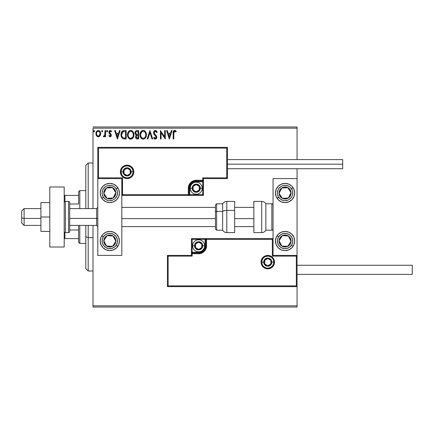 <?xml version="1.0" encoding="UTF-8"?>
<svg xmlns="http://www.w3.org/2000/svg" width="434" height="434" viewBox="0 0 434 434"><rect width="100%" height="100%" fill="white"/><g stroke="black" fill="none" stroke-linecap="round" stroke-linejoin="round"><path stroke-width="0.65" d="M93.001 128.171L297.062 128.171L297.062 159.62L297.062 128.171L93.001 128.171L93.001 208.597L93.001 128.171M297.062 168.745L297.062 178.586L273.057 178.586L273.057 255.414L297.062 255.414L297.062 168.745M297.062 286.619L297.062 305.829L93.001 305.829L93.001 225.403L93.001 307.028L297.062 307.028L93.001 307.028L93.001 305.829L297.062 305.829L297.062 307.028L297.062 178.586L273.057 178.586L273.057 255.414L297.062 255.414L296.346 256.131L272.335 256.131L272.335 239.329L206.557 239.329L206.557 245.807L205.955 248.839L204.235 251.411L201.664 253.131L198.636 253.733L192.153 253.733L192.153 256.131L168.142 256.131L168.142 285.903L296.346 285.903L296.346 256.131L296.346 285.903L168.142 285.903L168.142 256.131L167.426 255.414L167.426 286.619L297.062 286.619L296.346 285.903L297.062 286.619L297.062 255.414L296.346 256.131L272.335 256.131L272.612 255.854L272.335 256.131L272.335 239.329L272.612 239.053L272.335 239.329L205.835 239.329L205.835 245.807A7.204 7.204 0 0 1 198.636 253.011L192.153 253.011L191.432 253.733L191.432 255.414L167.426 255.414L167.426 286.619L168.142 285.903L167.426 286.619L297.062 286.619M100.173 135.56L100.65 133.629C100.666 131.882 99.874 130.829 98.279 130.466C96.684 130.829 95.892 131.887 95.909 133.629L96.538 135.809L98.279 136.824L100.021 135.804L100.617 133.081L100.075 131.54L99.321 130.759L98.279 130.466L97.238 130.759L96.229 132.028L95.947 134.204L96.386 135.565L97.281 136.547L98.54 136.808L99.863 136.016M104.957 130.574L105.608 130.574L104.957 130.574L104.757 135.164L103.346 136.612L104.22 136.726L104.957 135.809L104.957 136.715L105.608 136.715L105.608 130.574L105.608 136.715L105.608 130.574L104.957 130.574L104.86 134.746L103.346 136.612L103.835 136.824L104.957 135.809L104.957 136.715L105.608 136.715L104.957 136.715M110.084 136.824L111.023 136.287L111.305 134.969L110.952 134.019L109.639 132.793L109.531 131.86L110.274 131.22L111.158 131.865L111.533 131.296L110.046 130.477L109.173 131.063L108.847 132.484L109.211 133.439L110.513 134.686L110.632 135.522L110.046 136.07L109.216 135.419L108.836 135.951L110.084 136.824L111.316 135.213L111.109 134.263L109.482 132.207L110.274 131.22L111.158 131.865L111.533 131.296L110.203 130.466L108.836 132.24L109.048 133.189L110.67 135.24L110.046 136.07L109.216 135.419L108.836 135.951L110.361 136.786M124.227 130.574L122.616 130.922L121.542 132.158L121.048 133.932L121.195 136.287L121.997 137.958L122.909 138.674L126.18 138.978L126.18 130.574L124.227 130.574C121.987 130.878 120.912 132.245 121.01 134.67C120.912 136.39 121.547 137.724 122.909 138.674L126.18 138.978L126.18 130.574L126.18 138.978L124.905 138.978M136.998 130.574L138.679 130.574L136.357 130.677L135.283 131.697L135.164 133.873L136.341 135.104L135.739 135.902L135.582 137.301L136.325 138.696L138.679 138.978L138.679 130.574L138.679 138.978L138.679 130.574L136.998 130.574C135.685 130.775 135.023 131.573 135.017 132.956L136.341 135.104L135.554 136.894C135.565 138.218 136.211 138.913 137.491 138.978L137.285 138.972M147.891 138.978L147.186 138.978L149.882 130.574L147.186 138.978L147.891 138.978L149.936 132.603L151.976 138.978L152.681 138.978L149.99 130.574L152.681 138.978L149.99 130.574L147.186 138.978L147.891 138.978L149.936 132.603L151.976 138.978L152.681 138.978L151.976 138.978M164.638 130.574L164.638 136.824L160.439 130.574L160.439 138.978L161.085 138.978L161.085 132.712L165.283 138.978L165.283 130.574L164.638 130.574L165.283 130.574L164.638 130.574L164.638 136.824L160.439 130.574L160.439 138.978L161.085 138.978L161.085 132.712L165.283 138.978L165.283 130.574L165.148 138.978M173.795 133.384L174.132 131.502L174.913 131.252L175.944 131.974L176.275 131.328L174.804 130.363L173.421 131.177L173.15 138.978L173.795 138.978L173.795 133.384L174.69 131.22L175.944 131.974L176.275 131.328L174.685 130.357C173.405 130.797 172.889 131.779 173.15 133.303L173.15 138.978L173.795 138.978L173.828 132.413M171.37 130.574L172.07 130.574L169.379 138.978L172.07 130.574L171.37 130.574L170.508 133.265L168.148 133.265L167.28 130.574L166.58 130.574L169.271 138.978L172.07 130.574L171.37 130.574L170.508 133.265L168.148 133.265L167.28 130.574L166.58 130.574L169.271 138.978L166.58 130.574L167.28 130.574M155.318 130.357L153.994 131.128L153.544 132.63L153.962 134.128L156.104 136.97L155.47 138.31L154.726 138.099L154.157 137.252L153.652 137.768L154.276 138.717L155.274 139.189L156.414 138.533L156.755 136.9L156.311 135.744L154.401 133.471L154.287 132.066L155.367 131.22L156.679 132.62L157.206 132.196L156.283 130.721L155.318 130.357C154.146 130.612 153.555 131.372 153.544 132.63L156.131 137.263L155.28 138.332L154.157 137.252L153.652 137.768L155.274 139.189L156.777 137.231L156.446 135.951L154.401 133.471L154.189 132.641L155.367 131.22L156.679 132.62L157.206 132.196L155.318 130.357M146.432 134.735L145.65 131.865L144.62 130.78L143.193 130.357L141.766 130.791L140.741 131.893L139.97 134.779L140.746 137.681L141.799 138.777L143.242 139.189L144.468 138.858L145.471 137.947L146.432 134.741C146.464 132.348 145.385 130.884 143.193 130.357C141.001 130.905 139.927 132.381 139.97 134.779C139.927 137.204 141.017 138.674 143.242 139.189C145.417 138.62 146.48 137.133 146.432 134.735M133.938 134.735L133.509 132.533L132.695 131.269L131.442 130.466L129.95 130.466L128.697 131.29L127.65 133.276L127.65 136.287L129.299 138.777L131.491 139.075L133.184 137.632L133.938 134.735C133.97 132.348 132.885 130.884 130.694 130.357C128.507 130.905 127.433 132.381 127.477 134.779C127.433 137.204 128.524 138.674 130.748 139.189C132.923 138.62 133.987 137.133 133.938 134.735M119.448 130.574L120.147 130.574L117.457 138.978L120.147 130.574L119.448 130.574L118.58 133.265L116.22 133.265L115.357 130.574L114.657 130.574L117.348 138.978L120.147 130.574L119.448 130.574L118.58 133.265L116.22 133.265L115.357 130.574L114.657 130.574L117.348 138.978L114.657 130.574L115.357 130.574M106.574 131.166L107.117 130.466L107.654 131.166L107.344 130.531L106.786 130.607L106.585 131.29L106.992 131.849L107.518 131.627L107.654 131.166L107.117 131.865L107.654 131.166L107.117 130.466L106.574 131.166L107.117 131.865L106.574 131.166L107.193 130.471M102.391 130.531L102.695 131.166L102.24 130.471L101.654 130.922L102.039 131.849L102.69 131.29L102.158 131.865L102.695 131.166L102.158 130.466L101.621 131.166L102.158 131.865L101.621 131.166L102.24 130.471M93.538 131.166L94.08 130.466L93.538 131.166L94.08 130.466L94.617 131.166L93.961 130.482L93.57 131.41L93.956 131.849L94.482 131.627L94.617 131.166L94.08 131.865L94.617 131.166L94.08 131.865L93.543 131.166M297.062 126.972L93.001 126.972L297.062 126.972L297.062 128.171L297.062 126.972M173.795 138.978L173.15 138.978M173.15 133.021L173.15 133.303M173.188 132.18L173.231 131.8L173.188 132.18M173.562 130.938L173.817 130.661M174.018 130.52L174.392 130.384M175.157 130.439L175.683 130.737M176.275 131.328L175.944 131.974L174.533 131.242M175.45 131.562L174.69 131.22M173.974 131.746L173.833 132.343M173.801 133.059L173.806 132.739M169.325 136.949L168.419 134.128L170.231 134.128L169.325 136.949L168.419 134.128L170.231 134.128L169.325 136.949M161.085 138.978L160.439 138.978L160.585 130.574M157.206 132.196L156.679 132.62L156.468 132.158M155.616 131.258L155.112 131.252M154.211 132.354L154.206 132.858M154.314 133.276L154.509 133.656M155.177 134.497L155.697 135.039M156.755 137.578L156.69 137.909M156.685 137.92L156.419 138.533M154.992 139.162L154.721 139.059M153.652 137.768L154.254 137.432M154.471 137.784L154.824 138.18M154.889 138.224L155.28 138.332M155.92 137.985L156.066 137.697M155.898 136.417L155.692 136.124M155.643 136.07L155.063 135.468M154.938 135.343L154.178 134.459M153.782 133.775L153.658 133.412L153.782 133.775M153.647 133.39L153.576 133.064M153.652 131.844L154.352 130.726M153.826 131.41L154.249 130.818M146.394 135.479L146.334 135.869M146.253 136.243L146.16 136.564M146.057 136.856L145.895 137.242M145.884 137.258L145.683 137.627M145.466 137.952L145.233 138.234M144.262 138.967L143.985 139.075M142.862 139.168L142.493 139.092M141.207 138.278L140.442 137.128M140.323 136.84L140.149 136.292M140.459 132.408L140.73 131.903M140.296 132.799L141.191 131.296M142.168 130.569L142.439 130.471M142.455 130.466L142.802 130.384M143.567 130.384L143.936 130.466M144.701 130.835L145.184 131.263M145.2 131.28L145.645 131.86M145.96 132.424L146.16 132.929M146.345 133.656L146.388 133.976M145.65 131.865L145.189 131.269M145.558 136.26L145.699 135.712M143.567 138.294L143.215 138.332C141.451 137.887 140.583 136.705 140.616 134.779L140.649 135.386L140.616 134.779C140.573 132.842 141.441 131.654 143.215 131.22C144.961 131.654 145.819 132.831 145.786 134.741L145.753 134.139L145.786 134.741C145.824 136.667 144.967 137.866 143.215 138.332L143.366 138.327M141.039 136.748L141.338 137.258M141.061 136.797L140.649 135.386M141.489 137.448L141.826 137.784L141.489 137.448M142.911 138.305L142.216 138.061M142.33 131.421L142.612 131.312M140.649 134.171L141.853 131.724M141.397 132.191L141.001 132.869M145.417 132.896L145.753 134.139M144.815 131.969L145.173 132.441M144.354 131.567L144.804 131.963M143.513 131.242L143.811 131.307M145.781 135.045L145.753 135.348M137.084 138.956L136.52 138.809M136.314 138.69L135.809 138.072M135.663 137.697L135.582 137.296L135.663 137.697M136.043 134.958L135.142 133.813M135.045 132.516L135.186 131.925M135.793 133.645L135.663 132.956C135.723 131.925 136.265 131.421 137.29 131.437L138.034 131.437L138.034 134.562L136.677 134.459L137.703 134.562L136.677 134.459L135.668 132.777L135.696 133.325M136.482 137.79L136.319 136.205L136.819 135.582L137.703 135.419L137.198 135.457M136.26 136.39L136.2 136.878C136.233 135.902 136.732 135.413 137.703 135.419L138.034 135.419L138.034 138.115L137.361 138.115L136.2 136.878L136.46 137.762M136.45 134.366L135.804 133.667M135.696 132.592L136.314 131.621M135.804 132.245L135.712 132.522M136.319 136.205L136.585 135.766M137.703 135.419L138.034 135.419L138.034 138.115L137.361 138.115M133.894 135.495L133.835 135.875M132.739 138.234L133.661 136.564M131.985 138.847L131.491 139.075M130.368 139.168L129.999 139.092M129.994 139.092L129.511 138.896M128.714 138.278L127.894 137.003M127.829 136.84L127.656 136.298M127.477 134.779L127.487 134.399M127.959 132.408L128.236 131.903M127.65 133.276L128.692 131.296M129.668 130.569L130.303 130.384M130.884 130.368L131.437 130.46M132.207 130.835L132.706 131.28M133.515 132.533L133.661 132.929M133.846 133.656L133.894 133.976M133.927 134.361L133.894 133.987M131.589 131.41L132.674 132.441L133.26 134.139M133.059 136.26L133.292 134.741C133.33 136.667 132.473 137.866 130.715 138.332L130.417 138.305L130.715 138.332C128.952 137.887 128.09 136.705 128.122 134.779C128.079 132.842 128.947 131.654 130.715 131.22C132.462 131.654 133.319 132.831 133.292 134.741L133.2 135.712M132.489 137.356L130.867 138.327M128.54 136.748L128.844 137.258M128.122 134.779L128.155 135.386L128.122 134.779M128.258 135.967L128.155 135.386M128.567 136.797L128.263 135.983M128.996 137.448L129.332 137.784L128.996 137.448M130.417 138.305L129.723 138.061M129.831 131.421L130.119 131.312M128.155 134.171L129.354 131.724M128.903 132.191L128.502 132.869M132.923 132.896L132.674 132.441M132.31 131.963L131.6 131.421M131.019 131.242L131.312 131.307M131.475 138.169L132.348 137.524M123.885 138.923L123.424 138.847M121.189 136.271L121.102 135.847M121.021 134.285L121.048 133.938M121.542 132.158L121.39 132.495M123.077 130.726L123.468 130.634M123.489 130.629L123.858 130.585M121.265 132.842L121.167 133.2M122.204 136.949L123.251 137.876C122.106 137.155 121.574 136.086 121.656 134.67L123.11 131.648L122.73 131.876L125.534 131.437L125.534 138.115L123.251 137.876L121.992 136.526M122.16 132.522L122.73 131.876M122.274 132.354L122.496 132.082M124.639 138.104L124.167 138.072M121.721 133.786L121.791 133.439M117.402 136.949L116.496 134.128L118.303 134.128L117.402 136.949L116.496 134.128L118.303 134.128L117.402 136.949M108.836 135.951L109.216 135.419L110.046 136.07L110.67 135.24L110.382 134.502M110.632 135.522L110.513 134.686L109.867 134.052L110.67 135.24L110.513 134.686M109.048 133.189L108.847 132.484M109.021 131.328L109.39 130.797M110.827 130.623L111.261 130.943M111.533 131.296L111.158 131.865L110.99 131.632M109.531 131.86L110.133 133.281M111.169 136.01L110.627 136.672M103.835 136.824L103.346 136.612L103.835 136.824L103.346 136.612L103.65 135.956L103.943 136.07L103.65 135.956M104.589 135.565L104.757 135.164M104.919 134.22L104.947 133.623M104.957 133.059L104.957 132.636M104.957 133.167L104.947 133.694M99.695 136.211L99.288 136.536M96.261 135.316L96.071 134.811M96.256 135.31L95.947 134.214M96.044 132.544L96.131 132.272M96.25 131.985L96.484 131.551M99.202 130.688L100.276 131.903M100.297 131.947L100.075 131.54M100.65 133.629L100.612 134.22M100.504 134.762L100.303 135.31M98.279 131.22L97.872 131.28L98.279 131.22C99.457 131.524 100.032 132.321 100.004 133.623C100.032 134.925 99.457 135.739 98.279 136.07L98.279 136.07C97.102 135.739 96.532 134.925 96.554 133.623L96.652 132.809L96.554 133.623C96.527 132.321 97.102 131.518 98.279 131.22L99.489 131.882M99.603 132.055L99.983 133.211M99.983 134.035L99.598 135.202L98.686 136.005M98.073 136.054L97.211 135.533L96.652 134.448M97.715 131.345L96.961 132.055L97.878 131.28M98.616 136.026L99.961 134.187M94.021 131.86L93.673 131.632M94.617 131.166L94.308 130.531M145.455 136.531L145.184 137.073M137.29 131.437L138.034 131.437L138.034 134.562L137.703 134.562M132.961 136.531L132.685 137.073M124.84 131.437L125.534 131.437L125.534 138.115L125.111 138.115M121.818 136.01L121.732 135.614M123.213 131.611L123.533 131.529M96.554 133.623L96.581 133.211M96.652 132.809L96.961 132.055M98.686 131.28L99.05 131.459M99.912 134.442L99.598 135.202M97.872 135.999L97.509 135.815M96.652 134.437L96.581 134.035M109.807 183.392A9.602 9.602 0 0 1 119.41 192.994A9.602 9.602 0 0 1 109.807 202.597L106.135 201.864L103.015 199.781L100.938 196.667L100.205 192.994L100.938 189.316L103.015 186.202L106.135 184.119L109.807 183.392L113.48 184.119L116.6 186.202L118.677 189.316L119.41 192.994L118.677 196.667L116.6 199.781L113.48 201.864L109.807 202.597A9.602 9.602 0 0 1 100.205 192.994A9.602 9.602 0 0 1 109.807 183.392M109.807 231.403A9.602 9.602 0 0 1 119.41 241.006A9.602 9.602 0 0 1 109.807 250.608L106.135 249.881L103.015 247.798L100.938 244.684L100.205 241.006L100.938 237.333L103.015 234.219L106.135 232.136L109.807 231.403L113.48 232.136L116.6 234.219L118.677 237.333L119.41 241.006L118.677 244.684L116.6 247.798L113.48 249.881L109.807 250.608A9.602 9.602 0 0 1 100.205 241.006A9.602 9.602 0 0 1 109.807 231.403M121.813 255.414L121.813 178.586L97.802 178.586L97.802 255.414L121.813 255.414L97.802 255.414L97.802 178.586L98.523 177.869L122.529 177.869L122.529 194.671L188.313 194.671L188.313 188.193L188.915 185.161L190.629 182.589L193.201 180.869L196.233 180.267L202.716 180.267L202.716 177.869L226.722 177.869L226.722 148.097L98.523 148.097L98.523 177.869L98.523 148.097L226.722 148.097L226.722 177.869L227.443 178.586L227.443 147.381L97.802 147.381L97.802 178.586L121.813 178.586L121.813 255.414M285.062 250.608A9.602 9.602 0 0 1 275.46 241.006A9.602 9.602 0 0 1 285.062 231.403L288.735 232.136L291.849 234.219L293.932 237.333L294.664 241.006L293.932 244.684L291.849 247.798L288.735 249.881L285.062 250.608L281.384 249.881L278.27 247.798L276.187 244.684L275.46 241.006L276.187 237.333L278.27 234.219L281.384 232.136L285.062 231.403A9.602 9.602 0 0 1 294.664 241.006A9.602 9.602 0 0 1 285.062 250.608M285.062 202.597A9.602 9.602 0 0 1 275.46 192.994A9.602 9.602 0 0 1 285.062 183.392L288.735 184.119L291.849 186.202L293.932 189.316L294.664 192.994L293.932 196.667L291.849 199.781L288.735 201.864L285.062 202.597L281.384 201.864L278.27 199.781L276.187 196.667L275.46 192.994L276.187 189.316L278.27 186.202L281.384 184.119L285.062 183.392A9.602 9.602 0 0 1 294.664 192.994A9.602 9.602 0 0 1 285.062 202.597M24.103 218.427L21.7 218.02L21.7 223L21.7 211L21.7 218.02L24.103 218.427L24.103 225.403L24.103 218.427L40.904 218.427L24.103 218.427L24.103 208.597L24.103 218.427M97.802 218.633L96.603 218.427L96.603 225.403L96.603 218.427L69.717 218.427L96.603 218.427L96.603 208.597L96.603 218.427L97.802 218.633M253.852 218.633L234.648 218.633L253.852 218.633M215.438 218.633L121.813 218.633L215.438 218.633M261.773 262.136L263.693 262.136L261.773 262.136A6 6 0 0 1 267.778 256.131A6 6 0 0 1 273.778 262.136L274.5 262.136A6.722 6.722 0 0 0 267.778 255.414A6.722 6.722 0 0 0 261.051 262.136A6.722 6.722 0 0 0 267.778 268.858A6.722 6.722 0 0 0 274.5 262.136L273.778 262.136A6 6 0 0 1 267.778 268.136A6 6 0 0 1 261.773 262.136L261.051 262.136L261.181 260.823L263.02 257.378L265.201 255.924L267.778 255.414L270.349 255.924L272.53 257.378L273.984 259.559L274.5 262.136L273.984 264.707L272.53 266.888L270.349 268.342L267.778 268.858L265.201 268.342L263.02 266.888L261.181 263.443L261.051 262.136L261.773 262.136A6 6 0 0 1 267.778 256.131A6 6 0 0 1 273.778 262.136A6 6 0 0 1 267.778 268.136A6 6 0 0 1 261.773 262.136L262.228 264.431M191.432 253.624L191.432 253.733A0.722 0.722 0 0 1 192.153 253.011L192.153 252.29L198.636 252.29A6.483 6.483 0 0 0 205.114 245.807L205.114 239.329L192.153 239.329L192.153 252.29L199.9 252.165L203.221 250.391L204.994 247.071L205.114 239.329L205.835 239.329A0.722 0.722 0 0 1 206.557 238.608L206.557 239.329L206.557 238.608L273.057 238.608L206.448 238.608M206.134 238.608L191.432 238.608L191.432 253.31M191.432 255.414L167.426 255.414L168.142 256.131L192.153 256.131L191.432 255.414L192.153 256.131L192.153 253.733L191.432 253.733L191.432 255.414M192.153 253.733L192.153 252.29L191.432 252.29L191.432 253.733L198.636 253.733L198.636 253.011L192.153 253.011L192.153 253.733M198.636 252.29L198.636 253.011L198.636 252.29M205.114 245.807L205.835 245.807A7.204 7.204 0 0 1 198.636 253.011L198.636 253.733A7.92 7.92 0 0 0 206.557 245.807L205.114 245.807M191.432 238.608L191.432 252.29L192.153 252.29L192.153 239.329L191.432 238.608L192.153 239.329L205.114 239.329L205.114 238.608L191.432 238.608M205.835 239.329L205.835 245.807L206.557 245.807L206.557 239.329L205.114 239.329L205.114 238.608L206.557 238.608A0.722 0.722 0 0 0 205.835 239.329M262.787 265.467L263.53 266.378M264.442 267.122L266.606 268.022M267.778 268.136L270.073 267.68M271.109 267.122L272.02 266.378M272.764 265.467L273.664 263.302M273.778 262.136L271.858 262.136A4.08 4.08 0 0 1 267.778 266.216A4.08 4.08 0 0 1 263.693 262.136L264.008 260.574L264.892 259.25L266.216 258.366L267.778 258.051L269.335 258.366L270.664 259.25L271.548 260.574L271.858 262.136L271.548 263.698L270.664 265.022L269.335 265.906L267.778 266.216L266.216 265.906L264.892 265.022L264.008 263.698L263.693 262.136A4.08 4.08 0 0 1 267.778 258.051A4.08 4.08 0 0 1 271.858 262.136L273.778 262.136L273.322 259.836M272.764 258.8L272.02 257.888M271.109 257.145L268.944 256.25M267.778 256.131L265.478 256.586M264.442 257.145L263.53 257.888M262.787 258.8L261.886 260.964M133.092 171.864L131.171 171.864A4.08 4.08 0 0 1 127.091 175.949A4.08 4.08 0 0 1 123.012 171.864L123.321 170.302L124.205 168.978L125.529 168.094L127.091 167.784L128.654 168.094L129.978 168.978L130.862 170.302L131.171 171.864L130.862 173.426L129.978 174.75L128.654 175.634L127.091 175.949L125.529 175.634L124.205 174.75L123.321 173.426L123.012 171.864L121.091 171.864L123.012 171.864A4.08 4.08 0 0 1 127.091 167.784A4.08 4.08 0 0 1 131.171 171.864L133.092 171.864A6 6 0 0 1 127.091 177.869A6 6 0 0 1 121.091 171.864L120.37 171.864A6.722 6.722 0 0 0 127.091 178.586A6.722 6.722 0 0 0 133.813 171.864A6.722 6.722 0 0 0 127.091 165.142A6.722 6.722 0 0 0 120.37 171.864L121.091 171.864A6 6 0 0 1 127.091 165.864A6 6 0 0 1 133.092 171.864L133.813 171.864L133.683 173.177L131.844 176.622L129.663 178.076L127.091 178.586L124.52 178.076L122.339 176.622L120.88 174.441L120.37 171.864L120.88 169.293L122.339 167.112L124.52 165.658L127.091 165.142L129.663 165.658L131.844 167.112L133.683 170.557L133.813 171.864L133.092 171.864A6 6 0 0 1 127.091 177.869A6 6 0 0 1 121.091 171.864A6 6 0 0 1 127.091 165.864A6 6 0 0 1 133.092 171.864L132.636 169.569M203.438 178.586L227.443 178.586L227.443 147.381L226.722 148.097L227.443 147.381L97.802 147.381L98.523 148.097L97.802 147.381L97.802 178.586L98.523 177.869L122.529 177.869L122.258 194.947L122.529 194.671L189.029 194.671L189.029 188.193A7.204 7.204 0 0 1 196.233 180.989L202.716 180.989L203.438 180.267L203.438 178.586L227.443 178.586L226.722 177.869L202.716 177.869L203.438 178.586L202.716 177.869L202.716 180.267L203.438 180.267L203.438 178.586M203.438 180.376L203.438 180.267A0.722 0.722 0 0 1 202.716 180.989L202.716 181.71L196.233 181.71A6.483 6.483 0 0 0 189.75 188.193L189.75 194.671L202.716 194.671L202.716 181.71L194.969 181.835L191.649 183.609L189.875 186.929L189.75 194.671L189.029 194.671A0.722 0.722 0 0 1 188.313 195.392L188.313 194.671L188.313 195.392L121.813 195.392L188.421 195.392M188.736 195.392L203.438 195.392L203.438 180.69M202.716 180.267L202.716 181.71L203.438 181.71L203.438 180.267L196.233 180.267L196.233 180.989L202.716 180.989L202.716 180.267M196.233 181.71L196.233 180.989L196.233 181.71M189.75 188.193L189.029 188.193A7.204 7.204 0 0 1 196.233 180.989L196.233 180.267A7.92 7.92 0 0 0 188.313 188.193L189.75 188.193M203.438 195.392L203.438 181.71L202.716 181.71L202.716 194.671L203.438 195.392L202.716 194.671L189.75 194.671L189.75 195.392L203.438 195.392M189.029 194.671L189.029 188.193L188.313 188.193L188.313 194.671L189.75 194.671L189.75 195.392L188.313 195.392A0.722 0.722 0 0 0 189.029 194.671M132.082 168.533L131.334 167.622M130.428 166.878L128.263 165.978M127.091 165.864L124.797 166.32M123.761 166.878L122.849 167.622M122.1 168.533L121.205 170.698M121.091 171.864L121.547 174.164M122.1 175.2L122.849 176.112M123.761 176.855L125.92 177.75M127.091 177.869L129.392 177.414M130.428 176.855L131.334 176.112M132.082 175.2L132.978 173.036M199.352 187.293L199.352 186.392A3.602 3.602 0 0 1 199.835 188.193L199.352 188.193L199.352 187.293L199.352 188.193L199.835 188.193L199.711 187.26L198.777 185.643L196.233 184.591L193.689 185.643L192.631 188.193L193.689 190.738L196.233 191.79L198.777 190.738L199.835 188.193A3.602 3.602 0 0 1 193.114 189.994A3.602 3.602 0 0 1 196.233 184.591L193.114 186.392L193.114 189.994L196.233 191.79L199.352 189.994L199.352 188.193L199.352 189.994L196.233 191.79L193.114 189.994L193.114 186.392L196.233 184.591A3.602 3.602 0 0 1 199.352 186.392L196.233 184.591L199.352 186.392L199.352 187.293M192.153 188.193A4.08 4.08 0 0 1 196.233 184.108A4.08 4.08 0 0 1 200.313 188.193L202.233 188.193A6 6 0 0 0 196.233 182.188A6 6 0 0 0 190.233 188.193L192.153 188.193L192.463 186.631L193.347 185.307L194.671 184.423L196.233 184.108L197.796 184.423L199.119 185.307L200.003 186.631L200.313 188.193L200.003 189.756L199.119 191.079L197.796 191.964L196.233 192.273L194.671 191.964L193.347 191.079L192.463 189.756L192.153 188.193L190.233 188.193A6 6 0 0 1 196.233 182.188A6 6 0 0 1 202.233 188.193A6 6 0 0 1 196.233 194.193A6 6 0 0 1 190.233 188.193A6 6 0 0 0 196.233 194.193A6 6 0 0 0 202.233 188.193L200.313 188.193A4.08 4.08 0 0 1 196.233 192.273A4.08 4.08 0 0 1 192.153 188.193M201.75 244.906L201.75 244.006A3.602 3.602 0 0 1 202.233 245.807L201.75 245.807L201.75 244.906L201.75 245.807L202.233 245.807L202.114 244.879L201.181 243.262L198.636 242.21L196.087 243.262L195.034 245.807L196.087 248.357L198.636 249.409L201.181 248.357L202.233 245.807A3.602 3.602 0 0 1 195.517 247.608A3.602 3.602 0 0 1 198.636 242.21L195.517 244.006L195.517 247.608L198.636 249.409L201.75 247.608L201.75 245.807L201.75 247.608L198.636 249.409L195.517 247.608L195.517 244.006L198.636 242.21A3.602 3.602 0 0 1 201.75 244.006L198.636 242.21L201.75 244.006L201.75 244.906M194.551 245.807A4.08 4.08 0 0 1 198.636 241.727A4.08 4.08 0 0 1 202.716 245.807L204.636 245.807A6 6 0 0 0 198.636 239.807A6 6 0 0 0 192.631 245.807L194.551 245.807L194.866 244.244L195.75 242.921L197.074 242.036L198.636 241.727L200.199 242.036L201.522 242.921L202.407 244.244L202.716 245.807L202.407 247.369L201.522 248.693L200.199 249.577L198.636 249.892L197.074 249.577L195.75 248.693L194.866 247.369L194.551 245.807L192.631 245.807A6 6 0 0 1 198.636 239.807A6 6 0 0 1 204.636 245.807A6 6 0 0 1 198.636 251.812A6 6 0 0 1 192.631 245.807A6 6 0 0 0 198.636 251.812A6 6 0 0 0 204.636 245.807L202.716 245.807A4.08 4.08 0 0 1 198.636 249.892A4.08 4.08 0 0 1 194.551 245.807M270.892 261.235L270.892 260.335A3.602 3.602 0 0 1 271.375 262.136L270.892 262.136L270.892 261.235L270.892 262.136L271.375 262.136L271.255 261.203L270.322 259.586L267.778 258.534L265.228 259.586L264.176 262.136L265.228 264.68L267.778 265.733L270.322 264.68L271.375 262.136A3.602 3.602 0 0 1 264.659 263.937A3.602 3.602 0 0 1 267.778 258.534L264.659 260.335L264.659 263.937L267.778 265.733L270.892 263.937L270.892 262.136L270.892 263.937L267.778 265.733L264.659 263.937L264.659 260.335L267.778 258.534A3.602 3.602 0 0 1 270.892 260.335L267.778 258.534L270.892 260.335L270.892 261.235M130.211 170.963L130.211 170.063A3.602 3.602 0 0 1 130.694 171.864L130.211 171.864L130.211 170.963L130.211 171.864L130.694 171.864L130.569 170.936L129.641 169.32L127.091 168.267L124.547 169.32L123.489 171.864L124.547 174.414L127.091 175.466L129.641 174.414L130.694 171.864A3.602 3.602 0 0 1 123.972 173.665A3.602 3.602 0 0 1 127.091 168.267L123.972 170.063L123.972 173.665L127.091 175.466L130.211 173.665L130.211 171.864L130.211 173.665L127.091 175.466L123.972 173.665L123.972 170.063L127.091 168.267A3.602 3.602 0 0 1 130.211 170.063L127.091 168.267L130.211 170.063L130.211 170.963M104.637 239.422L103.813 240.675A6 6 0 0 1 104.784 237.723L105.457 238.163L104.637 239.422L105.457 238.163L104.784 237.723L104.106 239.139L103.932 242.237L104.453 243.718L106.525 246.035L107.936 246.713L111.039 246.881L113.811 245.481L114.831 244.288L115.802 241.337L115.683 239.774L114.278 237.002L113.09 235.982L111.679 235.304L108.576 235.136L107.095 235.651L104.784 237.723A6 6 0 0 1 115.802 241.337A6 6 0 0 1 106.525 246.035L112.514 246.36L114.977 242.601L115.802 241.337L113.09 235.982L107.095 235.651L106.276 236.904L105.457 238.163L107.095 235.651L113.09 235.982L115.802 241.337L112.514 246.36L106.525 246.035A6 6 0 0 1 103.813 240.675L106.525 246.035L103.813 240.675L104.637 239.422M116.236 245.21A7.682 7.682 0 0 1 105.603 247.44A7.682 7.682 0 0 1 103.373 236.807L101.768 235.754L103.373 236.807L105.473 234.664L108.229 233.487L111.229 233.459L114.006 234.577L116.149 236.671L117.326 239.432L117.359 242.427L116.236 245.21L114.142 247.353L111.386 248.525L108.386 248.557L105.603 247.44L103.466 245.34L102.288 242.584L102.256 239.584L103.373 236.807A7.682 7.682 0 0 1 114.006 234.577A7.682 7.682 0 0 1 116.236 245.21L117.847 246.257L116.236 245.21M279.887 239.422L279.067 240.675A6 6 0 0 1 280.038 237.723L280.711 238.163L279.887 239.422L280.711 238.163L280.038 237.723L279.36 239.139L279.187 242.237L279.708 243.718L281.78 246.035L283.19 246.713L286.294 246.881L289.066 245.481L290.086 244.288L290.764 242.877L290.937 239.774L289.532 237.002L288.344 235.982L286.934 235.304L283.831 235.136L282.35 235.651L280.038 237.723A6 6 0 0 1 291.051 241.337A6 6 0 0 1 281.78 246.035L287.769 246.36L290.232 242.601L291.051 241.337L288.344 235.982L282.35 235.651L281.53 236.904L280.711 238.163L282.35 235.651L288.344 235.982L291.051 241.337L287.769 246.36L281.78 246.035A6 6 0 0 1 279.067 240.675L281.78 246.035L279.067 240.675L279.887 239.422M291.491 245.21A7.682 7.682 0 0 1 280.858 247.44A7.682 7.682 0 0 1 278.628 236.807L277.022 235.754L278.628 236.807L280.727 234.664L283.483 233.487L286.483 233.459L289.261 234.577L291.404 236.671L292.581 239.432L292.608 242.427L291.491 245.21L289.397 247.353L286.635 248.525L283.641 248.557L280.858 247.44L278.72 245.34L277.543 242.584L277.51 239.584L278.628 236.807A7.682 7.682 0 0 1 289.261 234.577A7.682 7.682 0 0 1 291.491 245.21L293.102 246.257L291.491 245.21M285.062 231.403A9.602 9.602 0 0 1 293.042 235.667M293.048 235.673A9.602 9.602 0 0 1 293.932 244.678M293.932 244.684A9.602 9.602 0 0 1 293.102 246.257M288.594 188.893L287.769 187.64A6 6 0 0 1 290.086 189.712L289.413 190.152L288.594 188.893L289.413 190.152L290.086 189.712L289.066 188.519L286.294 187.119L283.19 187.287L281.78 187.965L279.708 190.282L279.187 191.763L279.067 193.325L280.038 196.276L282.35 198.349L283.831 198.864L286.934 198.696L288.344 198.018L289.532 196.998L290.937 194.226L290.764 191.123L290.086 189.712A6 6 0 0 1 282.35 198.349A6 6 0 0 1 281.78 187.965L279.067 193.325L279.881 194.573L282.35 198.349L288.344 198.018L291.051 192.663L289.413 190.152L291.051 192.663L288.344 198.018L282.35 198.349L279.881 194.573L279.067 193.325L281.78 187.965A6 6 0 0 1 287.769 187.64L281.78 187.965L287.769 187.64L288.594 188.893M293.042 198.333A9.602 9.602 0 0 1 277.022 198.246L278.628 197.193A7.682 7.682 0 0 1 280.858 186.56A7.682 7.682 0 0 1 291.491 188.79L293.102 187.743A9.602 9.602 0 0 1 293.932 189.316M293.048 187.662A9.602 9.602 0 0 1 293.102 187.743L291.491 188.79A7.682 7.682 0 0 1 289.261 199.423A7.682 7.682 0 0 1 278.628 197.193L277.51 194.416L277.38 192.913L277.993 189.978L278.72 188.66L280.858 186.56L282.192 185.866L283.641 185.443L286.635 185.475L289.397 186.647L290.547 187.618L292.19 190.125L292.608 191.573L292.581 194.568L292.125 196.005L291.404 197.329L289.261 199.423L287.926 200.123L284.981 200.676L283.483 200.513L280.727 199.336L278.628 197.193L277.022 198.246A9.602 9.602 0 0 1 276.187 189.322M276.192 189.316A9.602 9.602 0 0 1 293.042 187.656M293.932 189.322A9.602 9.602 0 0 1 293.048 198.327M113.339 188.893L112.514 187.64A6 6 0 0 1 114.831 189.712L114.158 190.152L113.339 188.893L114.158 190.152L114.831 189.712L113.811 188.519L111.039 187.119L107.936 187.287L106.525 187.965L104.453 190.282L103.932 191.763L103.813 193.325L104.784 196.276L107.095 198.349L108.576 198.864L111.679 198.696L113.09 198.018L114.278 196.998L115.683 194.226L115.802 192.663L114.831 189.712A6 6 0 0 1 107.095 198.349A6 6 0 0 1 106.525 187.965L103.813 193.325L107.095 198.349L113.09 198.018L115.802 192.663L114.158 190.152L115.802 192.663L113.09 198.018L107.095 198.349L103.813 193.325L106.525 187.965A6 6 0 0 1 112.514 187.64L106.525 187.965L112.514 187.64L113.339 188.893M117.788 198.333A9.602 9.602 0 0 1 101.768 198.246L103.373 197.193A7.682 7.682 0 0 1 105.603 186.56A7.682 7.682 0 0 1 116.236 188.79L117.847 187.743A9.602 9.602 0 0 1 118.677 189.316M117.793 187.662A9.602 9.602 0 0 1 117.847 187.743L116.236 188.79A7.682 7.682 0 0 1 114.006 199.423A7.682 7.682 0 0 1 103.373 197.193L102.256 194.416L102.126 192.913L102.739 189.978L103.466 188.66L105.603 186.56L106.943 185.866L108.386 185.443L111.386 185.475L114.142 186.647L115.298 187.618L116.936 190.125L117.359 191.573L117.326 194.568L116.876 196.005L115.184 198.479L114.006 199.423L112.672 200.123L109.726 200.676L108.229 200.513L105.473 199.336L103.373 197.193L101.768 198.246A9.602 9.602 0 0 1 100.932 189.322M100.938 189.316A9.602 9.602 0 0 1 117.788 187.656M118.677 189.322A9.602 9.602 0 0 1 117.793 198.327M261.697 201.398L261.697 232.602A4.801 4.801 0 0 0 265.858 230.204L265.858 203.796A4.801 4.801 0 0 0 261.697 201.398L253.852 201.398L253.852 232.602L261.697 232.602L261.697 201.398A4.801 4.801 0 0 1 265.858 203.796L265.858 230.204L271.858 230.204A1.199 1.199 0 0 0 273.057 229.006A1.199 1.199 0 0 1 271.858 230.204L271.858 203.796L271.858 230.204L265.858 230.204A4.801 4.801 0 0 1 261.697 232.602L253.852 232.602L253.852 201.398L261.697 201.398M273.057 204.994A1.199 1.199 0 0 0 271.858 203.796L265.858 203.796L271.858 203.796A1.199 1.199 0 0 1 273.057 204.994M226.798 232.543L226.798 210.409A4.801 2.029 180 0 0 222.642 211.423L222.642 230.15M216.642 230.15L216.642 211.423A1.199 0.505 180 0 0 215.438 211.928L215.438 228.957M234.648 201.409L234.648 210.409L234.648 201.398L226.798 201.398L226.798 210.409L234.648 210.409L234.648 232.591L234.648 210.409L226.798 210.409L226.798 232.602C224.986 232.543 223.602 231.745 222.642 230.204L222.642 211.423L216.642 211.423L216.642 230.204L215.438 229.006M222.642 203.85L222.642 211.423L222.642 203.796L216.642 203.796L216.642 211.423L222.642 211.423A4.801 2.029 0 0 1 226.798 210.409L226.798 201.457M215.438 228.995L215.438 205.136M215.438 211.32L215.438 212.942M215.438 205.043L215.438 211.928A1.199 0.505 0 0 1 216.642 211.423L216.642 203.85M297.062 274.38L412.3 274.38L412.3 265.255L297.062 265.255L412.3 265.255L412.3 274.38L297.062 274.38M342.681 164.182L227.443 164.182L342.681 164.182L342.681 159.62L342.681 168.745L342.681 164.182M40.904 231.403L49.791 231.403L40.904 231.403L40.904 217L49.791 217L40.904 217L40.904 202.597L49.791 202.597L40.904 202.597L40.904 231.403M49.791 247.011L49.791 186.989L64.194 186.989L49.791 186.989L49.791 247.011L64.194 247.011L64.194 186.989L64.194 247.011L49.791 247.011M65.393 232.602L65.393 201.398A1.199 1.199 0 0 0 64.194 202.597A1.199 1.199 0 0 1 65.393 201.398L65.393 232.602L68.512 232.602A1.199 1.199 0 0 0 69.717 231.403L69.717 202.597A1.199 1.199 0 0 0 68.512 201.398L68.512 232.602L68.512 201.398L65.393 201.398L68.512 201.398A1.199 1.199 0 0 1 69.717 202.597L69.717 231.403A1.199 1.199 0 0 1 68.512 232.602L65.393 232.602A1.199 1.199 0 0 1 64.194 231.403A1.199 1.199 0 0 0 65.393 232.602M88.2 237.626L88.2 225.403L88.2 237.626L93.001 237.626L88.2 237.626L88.2 271.017L88.2 237.626L85.802 236.709L88.2 237.626M88.2 208.597L88.2 162.983L88.2 208.597M85.802 165.387L85.802 208.597L85.802 165.387L88.2 162.983L93.001 162.983M85.802 225.403L85.802 236.709L85.802 225.403M85.802 268.613L85.802 236.709L85.802 268.613L88.2 271.017L93.001 271.017M78.597 229.982L78.597 242.21L79.796 243.409L79.796 225.403L79.796 243.409L85.802 243.409L79.796 243.409L78.597 242.21L78.597 225.403L78.597 229.982L69.717 229.982L78.597 229.982M78.597 204.018L78.597 195.392L78.597 204.018L69.717 204.018L78.597 204.018M78.597 191.79L78.597 195.392L78.597 191.79L79.796 190.591L78.597 191.79M79.796 208.597L79.796 190.591L79.796 208.597M85.802 190.591L79.796 190.591L85.802 190.591M64.194 238.608L78.597 238.608L64.916 238.608L64.916 232.505L64.916 238.608L64.194 238.608M78.597 195.392L64.194 195.392L64.916 195.392L64.916 201.495L64.916 195.392L78.597 195.392M40.904 225.403L24.103 225.403L21.7 223M97.802 226.602L96.603 225.403L69.717 225.403M121.813 226.602L215.438 226.602M234.648 226.602L253.852 226.602M121.813 207.398L215.438 207.398M234.648 207.398L253.852 207.398M97.802 207.398L96.603 208.597L69.717 208.597M40.904 208.597L24.103 208.597L21.7 211M222.642 230.204L216.642 230.204M234.648 232.602L226.798 232.602M216.642 203.796L215.438 204.994M226.798 201.398C224.986 201.457 223.602 202.255 222.642 203.796M227.443 168.745L342.681 168.745M227.443 159.62L342.681 159.62"/></g></svg>
